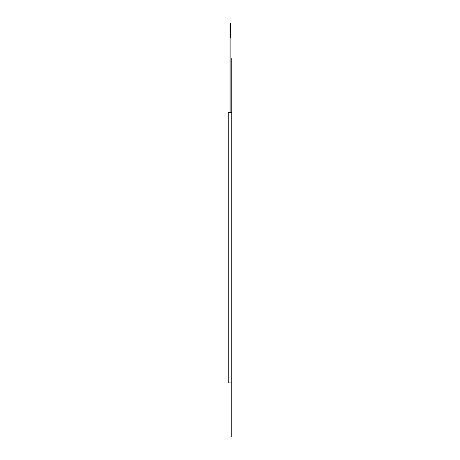 <?xml version="1.0" encoding="UTF-8"?>
<svg xmlns="http://www.w3.org/2000/svg" width="460" height="460" viewBox="0 0 460 460"><rect width="100%" height="100%" fill="white"/><g stroke="black" fill="none" stroke-linecap="round" stroke-linejoin="round"><path stroke-width="0.69" d="M230.126 23.299L230.558 23.299L230.109 23L229.965 30.463L229.965 23L229.965 112.573L229.965 30.463M230.558 23.299L230.558 37.927L230.109 37.927L230.109 112.573L230.109 23L230.109 112.573M230.109 30.463L230.109 37.927M231.754 437L231.754 112.573L231.754 382.927L228.246 382.927L228.246 112.573L231.754 112.573L231.754 58.5"/></g></svg>
